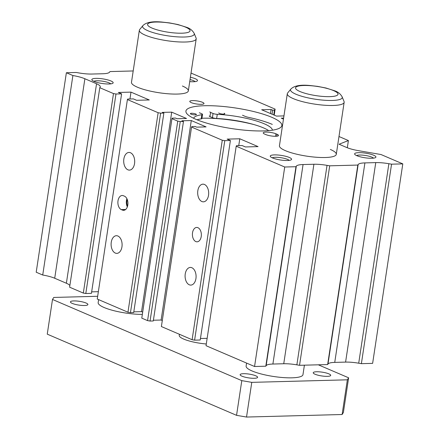 <?xml version="1.0" encoding="UTF-8"?>
<svg xmlns="http://www.w3.org/2000/svg" width="439" height="439" viewBox="0 0 439 439"><rect width="100%" height="100%" fill="white"/><g stroke="black" fill="none" stroke-linecap="round" stroke-linejoin="round"><path stroke-width="0.66" d="M268.712 130.619A39.889 8.604 -171.4 0 0 263.515 127.903A39.889 8.604 -171.4 0 0 216.647 118.492L217.278 114.332A39.889 8.604 -171.4 0 1 264.141 123.743A39.889 8.604 -171.4 0 1 272.394 130.185M224.175 113.257A3.057 0.658 -171.4 0 1 224.806 113.778A3.057 0.658 -171.4 0 1 222.716 114.091A3.057 0.658 -171.4 0 1 219.396 113.388A3.057 0.658 -171.4 0 1 218.765 112.867M191.003 114.14A3.057 0.658 -171.4 0 1 190.372 113.619A3.057 0.658 -171.4 0 1 192.463 113.306A3.057 0.658 -171.4 0 1 195.783 114.014A3.057 0.658 -171.4 0 1 196.414 114.535A3.057 0.658 -171.4 0 1 194.323 114.842A3.057 0.658 -171.4 0 1 191.003 114.14M272.301 124.396A47.867 10.327 -171.4 0 0 248.65 117.394A7.189 1.553 -171.4 0 1 245.099 116.34L242.515 115.232M217.278 114.332A3.594 0.774 -171.4 0 1 213.052 113.481L210.588 112.428A3.594 0.774 -171.4 0 1 209.847 111.813M193.583 118.267A39.889 8.604 -171.4 0 1 201.803 114.744A3.594 0.774 -171.4 0 0 202.549 114.392A3.594 0.774 -171.4 0 0 201.808 113.783L199.344 112.724M202.549 114.392L201.924 118.557A3.594 0.774 -171.4 0 1 201.172 118.903L201.803 114.744M196.974 119.77A39.889 8.604 -171.4 0 1 201.172 118.903M216.647 118.492A3.594 0.774 -171.4 0 1 212.427 117.647L209.963 116.587A3.594 0.774 -171.4 0 1 209.222 115.978M253.742 124.517A48.51 10.465 8.6 0 0 201.967 118.239M115.314 253.073A8.835 5.498 -91.5 0 0 116.84 253.374A8.835 5.498 -91.5 0 0 122.08 245.626A8.835 5.498 -91.5 0 0 117.893 236.012A8.835 5.498 -91.5 0 0 116.373 235.71A8.835 5.498 -91.5 0 0 111.127 243.458A8.835 5.498 -91.5 0 0 115.314 253.073M127.908 169.805A8.835 5.498 -91.5 0 0 129.434 170.107A8.835 5.498 -91.5 0 0 134.674 162.359A8.835 5.498 -91.5 0 0 130.487 152.745A8.835 5.498 -91.5 0 0 128.962 152.443A8.835 5.498 -91.5 0 0 123.721 160.191A8.835 5.498 -91.5 0 0 127.908 169.805M201.885 201.528A8.835 5.498 -91.5 0 0 203.411 201.83A8.835 5.498 -91.5 0 0 208.657 194.082A8.835 5.498 -91.5 0 0 204.47 184.468A8.835 5.498 -91.5 0 0 202.944 184.166A8.835 5.498 -91.5 0 0 197.698 191.914A8.835 5.498 -91.5 0 0 201.885 201.528M189.297 284.796A8.835 5.498 -91.5 0 0 190.817 285.098A8.835 5.498 -91.5 0 0 196.063 277.349A8.835 5.498 -91.5 0 0 191.876 267.735A8.835 5.498 -91.5 0 0 190.35 267.433A8.835 5.498 -91.5 0 0 185.11 275.182A8.835 5.498 -91.5 0 0 189.297 284.796M195.931 119.331A48.51 10.465 8.6 0 0 248.661 130.52A48.51 10.465 8.6 0 0 281.849 125.581A48.51 10.465 8.6 0 0 271.834 117.317A48.51 10.465 8.6 0 0 219.105 106.134A48.51 10.465 8.6 0 0 185.916 111.072A48.51 10.465 8.6 0 0 195.931 119.331M142.889 25.632C146.094 22.323 152.432 21.132 161.892 22.049L169.547 22.916L177.993 24.562L186.97 27.427C190.125 28.513 192.529 30.505 194.186 33.391A26.153 5.641 8.6 0 1 177.954 36.898A26.153 5.641 8.6 0 1 147.97 30.763A26.153 5.641 8.6 0 1 142.889 25.632L139.701 29.512A28.749 6.201 8.6 0 0 139.35 30.258L131.48 82.302A28.749 6.201 8.6 0 0 137.412 87.196A28.749 6.201 8.6 0 0 168.658 93.825A28.749 6.201 8.6 0 0 188.326 90.9A28.749 6.201 8.6 0 0 182.394 86.006M290.848 89.079C294.053 85.775 300.386 84.579 309.852 85.495L317.507 86.362L325.952 88.009L334.93 90.873C338.085 91.965 340.488 93.951 342.146 96.838A26.153 5.641 8.6 0 1 325.914 100.344A26.153 5.641 8.6 0 1 295.924 94.215A26.153 5.641 8.6 0 1 290.848 89.079L287.66 92.964A28.749 6.201 8.6 0 0 287.309 93.71L279.434 145.748A28.749 6.201 8.6 0 0 285.372 150.648A28.749 6.201 8.6 0 0 316.618 157.272A28.749 6.201 8.6 0 0 336.285 154.347A28.749 6.201 8.6 0 0 330.353 149.452M110.743 83.865A8.835 1.904 8.6 0 0 109.13 82.883A8.835 1.904 8.6 0 0 100.613 80.941A8.835 1.904 8.6 0 0 93.842 81.314M94.067 81.413A10.783 2.327 8.6 0 0 104.641 83.8A10.783 2.327 8.6 0 0 112.823 83.267A10.783 2.327 8.6 0 0 110.935 80.963A10.783 2.327 8.6 0 0 98.111 78.411A10.783 2.327 8.6 0 0 92.031 80.123A10.783 2.327 8.6 0 0 94.067 81.413M373.501 158.139A8.835 1.904 8.6 0 0 371.888 157.157A8.835 1.904 8.6 0 0 363.371 155.214A8.835 1.904 8.6 0 0 356.6 155.587M356.83 155.686A10.783 2.327 8.6 0 0 367.399 158.073A10.783 2.327 8.6 0 0 375.581 157.541A10.783 2.327 8.6 0 0 373.693 155.236A10.783 2.327 8.6 0 0 360.869 152.684A10.783 2.327 8.6 0 0 354.789 154.396A10.783 2.327 8.6 0 0 356.83 155.686M289.164 160.378A8.835 1.904 8.6 0 0 287.55 159.395A8.835 1.904 8.6 0 0 279.034 157.453A8.835 1.904 8.6 0 0 272.262 157.826M272.487 157.925A10.783 2.327 8.6 0 0 283.062 160.312A10.783 2.327 8.6 0 0 291.244 159.78A10.783 2.327 8.6 0 0 289.356 157.475A10.783 2.327 8.6 0 0 276.532 154.923A10.783 2.327 8.6 0 0 270.451 156.635A10.783 2.327 8.6 0 0 272.487 157.925M195.081 81.627A8.835 1.904 8.6 0 0 193.467 80.644A8.835 1.904 8.6 0 0 190.043 79.563M189.73 81.627A10.783 2.327 8.6 0 0 197.16 81.028A10.783 2.327 8.6 0 0 195.273 78.724A10.783 2.327 8.6 0 0 190.394 77.242M191.272 102.611A7.189 1.553 8.6 0 0 199.081 104.268A7.189 1.553 8.6 0 0 203.998 103.538A7.189 1.553 8.6 0 0 202.516 102.314A7.189 1.553 8.6 0 0 194.702 100.657A7.189 1.553 8.6 0 0 189.785 101.387A7.189 1.553 8.6 0 0 191.272 102.611M195.832 241.571A7.189 4.472 -91.5 0 0 197.073 241.818A7.189 4.472 -91.5 0 0 201.336 235.513A7.189 4.472 -91.5 0 0 197.929 227.693A7.189 4.472 -91.5 0 0 196.688 227.446A7.189 4.472 -91.5 0 0 192.425 233.751A7.189 4.472 -91.5 0 0 195.832 241.571M127.261 199.542A7.189 4.472 -91.5 0 0 127.519 206.286M124.495 196.2L123.408 195.734A7.189 4.472 -91.5 0 0 122.168 195.492A7.189 4.472 -91.5 0 0 117.904 201.792A7.189 4.472 -91.5 0 0 121.307 209.612L122.399 210.078A7.189 4.472 -91.5 0 0 123.639 210.325A7.189 4.472 -91.5 0 0 127.903 204.025A7.189 4.472 -91.5 0 0 124.495 196.2M126.904 198.724A7.189 4.472 -91.5 0 0 127.332 206.868M275.95 133.802A7.189 1.553 8.6 0 0 268.141 132.144A7.189 1.553 8.6 0 0 263.224 132.88A7.189 1.553 8.6 0 0 264.706 134.104L265.793 134.57A7.189 1.553 8.6 0 0 273.607 136.227A7.189 1.553 8.6 0 0 278.524 135.497A7.189 1.553 8.6 0 0 277.036 134.268L275.95 133.802L275.577 136.288M153.403 320.24L161.124 320.036L162.293 320.536M133.193 70.959L109.948 71.579L109.607 72.117A17.966 3.874 8.6 0 1 102.852 73.747L92.003 74.037A17.966 3.874 8.6 0 1 78.883 72.934L76.21 72.473L66.371 72.737L72.896 75.535A17.966 3.874 8.6 0 1 84.881 78.751L96.547 83.756A17.966 3.874 8.6 0 1 100.251 86.812A17.966 3.874 8.6 0 1 100.158 87.098L99.779 87.701L113.487 93.578L115.978 94.006L121.603 93.858L118.338 92.459L130.987 92.124L149.265 99.96L136.617 100.295L133.352 98.896L127.727 99.049L127.409 99.549L158.133 112.724L160.63 113.158L163.862 113.07L162.293 112.395L171.715 112.148L186.509 118.492L177.093 118.744L175.501 118.064L172.269 118.146L171.951 118.651L141.781 318.143L147.57 320.624L150.061 321.052L153.293 320.969L183.464 121.477L181.878 120.796L191.294 120.544L206.089 126.887L196.672 127.14L195.108 126.47L191.876 126.553L191.558 127.058L222.277 140.233L224.773 140.661L230.393 140.513L227.133 139.114L239.782 138.779L258.061 146.615L245.406 146.95L242.147 145.55L236.522 145.699L236.204 146.203L284.724 167.012L295.974 166.716L296.314 166.172L266.144 365.665A17.966 3.874 8.6 0 1 272.893 364.035L283.742 363.744A17.966 3.874 8.6 0 1 296.868 364.847L299.535 365.308L327.648 364.562L327.988 364.024A17.966 3.874 8.6 0 1 334.743 362.394L345.586 362.104A17.966 3.874 8.6 0 1 358.712 363.207L361.385 363.668L372.629 363.366L402.799 163.879L381.041 154.544L358.422 150.654A17.966 3.874 8.6 0 1 346.612 147.466L339.073 144.228L348.401 140.551L338.985 136.513M133.802 311.844L141.545 311.641L142.691 312.129M127.409 99.549L97.244 299.041L127.963 312.217L130.46 312.645L133.692 312.563L163.862 113.07M91.658 291.858L98.352 291.683M99.779 87.701L69.609 287.194L83.317 293.071L85.808 293.499L91.433 293.351L121.603 93.858M69.861 285.515A17.966 3.874 8.6 0 0 66.377 283.243L54.71 278.244A17.966 3.874 8.6 0 0 42.726 275.023L36.201 272.224L66.371 72.737M236.204 146.203L206.034 345.696L254.554 366.505L265.804 366.203L266.144 365.665M200.453 338.513L207.148 338.332M191.558 127.058L161.387 326.55L192.106 339.726L194.603 340.154L200.222 340.005L230.393 140.513M402.799 163.879L391.555 164.175L388.883 163.714A17.966 3.874 8.6 0 0 375.757 162.611L364.913 162.902A17.966 3.874 8.6 0 0 358.158 164.532L357.818 165.069L329.705 165.816L327.039 165.36A17.966 3.874 8.6 0 0 313.912 164.257L303.064 164.543A17.966 3.874 8.6 0 0 296.314 166.172M283.468 119.106L281.256 118.157L283.621 118.096M283.951 115.907L276.471 116.105L261.671 109.761L271.093 109.509L272.657 110.184L274.485 110.134L275.121 109.124L191.025 73.061M171.951 118.651L177.74 121.131L180.231 121.565L183.464 121.477M191.294 120.544L161.124 320.036M180.231 121.565L150.061 321.052M177.74 121.131L147.57 320.624M171.715 112.148L141.545 311.641M160.63 113.158L130.46 312.645M158.133 112.724L127.963 312.217M130.987 92.124L129.949 98.989M115.978 94.006L85.808 293.499M113.487 93.578L83.317 293.071M72.896 75.535L42.726 275.023M275.121 109.124L274.21 115.133M274.485 110.134L273.76 114.941M272.657 110.184L272.048 114.206M271.093 109.509L270.484 113.536M348.401 140.551L347.315 147.751M391.555 164.175L361.385 363.668M357.818 165.069L327.648 364.562M329.705 165.816L299.535 365.308M295.974 166.716L265.804 366.203M284.724 167.012L254.554 366.505M239.782 138.779L238.745 145.644M224.773 140.661L194.603 340.154M222.277 140.233L192.106 339.726M86.071 303.031A8.835 1.904 -171.4 0 1 87.893 304.534A8.835 1.904 -171.4 0 1 81.852 305.434A8.835 1.904 -171.4 0 1 72.248 303.398A8.835 1.904 -171.4 0 1 70.421 301.889A8.835 1.904 -171.4 0 1 76.468 300.995A8.835 1.904 -171.4 0 1 86.071 303.031M328.882 373.869A8.835 1.904 -171.4 0 1 330.704 375.372A8.835 1.904 -171.4 0 1 324.662 376.272A8.835 1.904 -171.4 0 1 315.059 374.237A8.835 1.904 -171.4 0 1 313.232 372.733A8.835 1.904 -171.4 0 1 319.279 371.833A8.835 1.904 -171.4 0 1 328.882 373.869M255.789 375.811A8.835 1.904 -171.4 0 1 257.611 377.315A8.835 1.904 -171.4 0 1 251.569 378.215A8.835 1.904 -171.4 0 1 241.966 376.174A8.835 1.904 -171.4 0 1 240.138 374.67A8.835 1.904 -171.4 0 1 246.186 373.77A8.835 1.904 -171.4 0 1 255.789 375.811M98.61 299.628L98.16 302.608A28.749 6.201 8.6 0 0 104.092 307.503A28.749 6.201 8.6 0 0 142.346 314.395M139.35 30.258A28.749 6.201 8.6 0 0 145.282 35.158A28.749 6.201 8.6 0 0 176.533 41.782A28.749 6.201 8.6 0 0 196.2 38.857A28.749 6.201 8.6 0 0 196.085 38.039L194.186 33.391M246.57 363.08L246.12 366.06A28.749 6.201 8.6 0 0 252.052 370.955A28.749 6.201 8.6 0 0 283.303 377.584A28.749 6.201 8.6 0 0 302.97 374.654L304.403 365.182M287.309 93.71A28.749 6.201 8.6 0 0 293.241 98.605A28.749 6.201 8.6 0 0 324.492 105.234A28.749 6.201 8.6 0 0 344.154 102.309A28.749 6.201 8.6 0 0 344.044 101.491L342.146 96.838M179.414 334.282L179.244 335.407A21.56 4.653 8.6 0 0 183.694 339.078A21.56 4.653 8.6 0 0 206.292 343.984M97.661 296.281L53.772 297.444L52.499 299.464L241.801 380.64L251.772 382.358L347.359 379.817L348.626 377.803L318.33 364.809M52.499 299.464L47.253 334.156L236.55 415.332L246.526 417.05L342.113 414.515L343.38 412.495L348.626 377.803M342.113 414.515L347.359 379.817M246.526 417.05L251.772 382.358M236.55 415.332L241.801 380.64M212.427 117.647L213.052 113.481M209.963 116.587L210.588 112.428M124.863 210.012L122.399 210.078M125.636 209.496L121.307 209.612M276.74 136.227L277.036 134.268M96.547 83.756L66.377 283.243M84.881 78.751L54.71 278.244M388.883 163.714L358.712 363.207M375.757 162.611L345.586 362.104M364.913 162.902L334.743 362.394M358.158 164.532L327.988 364.024M327.039 165.36L296.868 364.847M313.912 164.257L283.742 363.744M303.064 164.543L272.893 364.035M185.631 27.174A21.489 4.637 8.6 0 0 155.812 22.043A21.489 4.637 8.6 0 0 152.015 28.069A21.489 4.637 8.6 0 0 181.834 33.199A21.489 4.637 8.6 0 0 185.631 27.174M333.591 90.621A21.489 4.637 8.6 0 0 303.772 85.49A21.489 4.637 8.6 0 0 299.974 91.515A21.489 4.637 8.6 0 0 329.793 96.646A21.489 4.637 8.6 0 0 333.591 90.621M336.285 154.347L344.154 102.309M188.326 90.9L196.2 38.857"/></g></svg>

